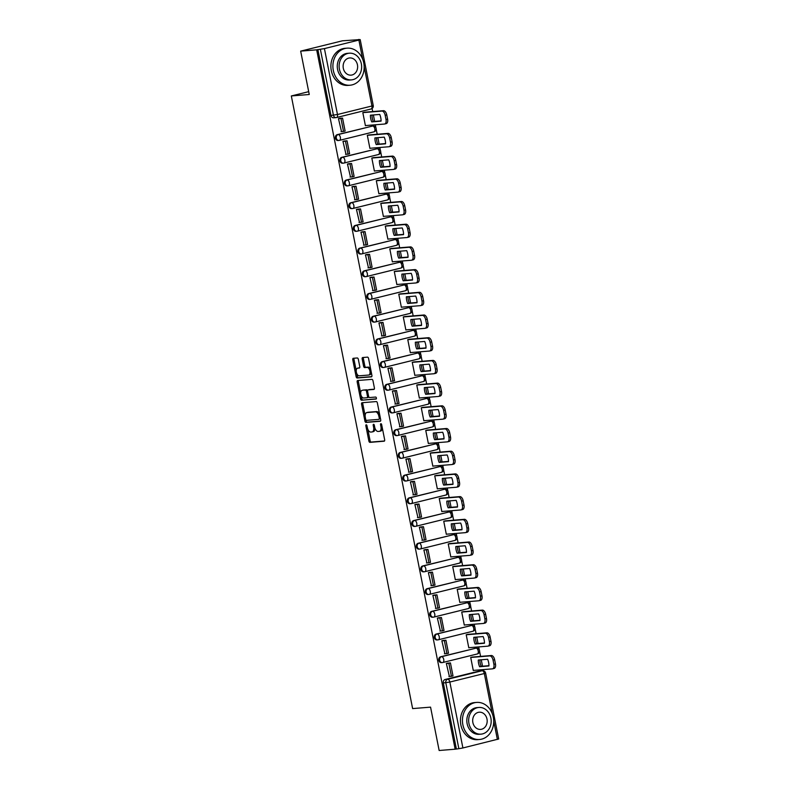 <?xml version="1.0" encoding="UTF-8"?>
<svg xmlns="http://www.w3.org/2000/svg" width="790" height="790" viewBox="0 0 790 790"><rect width="100%" height="100%" fill="white"/><g stroke="black" fill="none" stroke-linecap="round" stroke-linejoin="round"><path stroke-width="1.19" d="M366.214 424.773A1.017 0.553 -103.9 0 0 365.859 425.82L368.861 440.998A1.462 0.78 -103.9 0 0 369.937 442.361L384.138 441.205A1.462 0.78 -103.9 0 0 384.207 441.195A1.462 0.78 -103.9 0 0 384.651 439.714L381.639 424.536A1.017 0.553 -103.9 0 0 380.533 424.625L380.928 426.59A4.671 2.508 -103.9 0 1 379.526 431.33A4.671 2.508 -103.9 0 1 379.309 431.36L378.124 431.459A4.671 2.508 -103.9 0 1 374.687 427.094L374.302 425.129A1.017 0.553 -103.9 0 0 373.196 425.218L373.591 427.183A4.671 2.508 -103.9 0 1 372.179 431.923A4.671 2.508 -103.9 0 1 371.962 431.962L370.787 432.061A4.671 2.508 -103.9 0 1 367.35 427.686L366.965 425.731A1.017 0.553 -103.9 0 0 366.214 424.773M358.344 359.341A1.462 0.78 -103.9 0 0 357.278 357.979L353.288 358.295A1.462 0.78 -103.9 0 0 353.219 358.305A1.462 0.78 -103.9 0 0 352.784 359.786L356.122 376.642A1.462 0.78 -103.9 0 0 357.199 378.005L371.399 376.86A1.462 0.78 -103.9 0 0 371.468 376.84A1.462 0.78 -103.9 0 0 371.902 375.359L368.565 358.512A1.462 0.78 -103.9 0 0 367.498 357.139L362.679 357.534A1.462 0.78 -103.9 0 0 362.61 357.544A1.462 0.78 -103.9 0 0 362.175 359.025L363.607 366.244A1.462 0.78 -103.9 0 0 364.674 367.607L367.064 367.409A3.911 2.103 -103.9 0 1 369.898 370.895A3.911 2.103 -103.9 0 1 368.762 375.023A3.911 2.103 -103.9 0 1 368.575 375.053L359.223 375.813A3.911 2.103 -103.9 0 1 356.389 372.327A3.911 2.103 -103.9 0 1 357.534 368.199A3.911 2.103 -103.9 0 1 357.712 368.17L359.272 368.041A1.462 0.78 -103.9 0 0 359.341 368.031A1.462 0.78 -103.9 0 0 359.776 366.55L358.344 359.341M455.149 749.197L439.151 750.5L430.56 707.139L412.627 708.591L291.322 95.955L309.255 94.494L300.664 51.133L316.672 49.829L455.149 749.197L458.862 748.693L445.807 682.777A2.972 2.498 -94.6 0 1 447.663 679.262L482.127 670.74A2.972 2.498 -94.6 0 1 482.463 670.68L479.974 670.888A2.972 2.498 85.4 0 0 479.639 670.947L482.127 670.74A2.972 1.6 -103.9 0 1 484.31 673.524L449.846 682.047L462.901 747.962L458.862 748.693M362.087 402.722A1.462 0.78 -103.9 0 0 362.018 402.732A1.462 0.78 -103.9 0 0 361.583 404.213L364.921 421.07A1.462 0.78 -103.9 0 0 365.987 422.433L380.197 421.277A1.462 0.78 -103.9 0 0 380.267 421.268A1.462 0.78 -103.9 0 0 380.701 419.786L377.363 402.93A1.462 0.78 -103.9 0 0 376.297 401.567L362.087 402.722M360.517 398.851L357.179 382.005A1.462 0.78 -103.9 0 1 357.623 380.523A1.462 0.78 -103.9 0 1 357.692 380.513L371.893 379.358A1.462 0.78 -103.9 0 1 372.969 380.721L374.391 387.93A1.462 0.78 -103.9 0 1 373.956 389.411A1.462 0.78 -103.9 0 1 373.887 389.421L368.13 389.895A1.462 0.78 -103.9 0 0 368.061 389.904A1.462 0.78 -103.9 0 0 367.617 391.386L368.565 396.175A1.462 0.78 -103.9 0 0 369.641 397.538L375.635 397.044A1.017 0.553 -103.9 0 1 376.03 399.049L361.593 400.224A1.462 0.78 -103.9 0 1 360.517 398.851L361.741 398.555L361.149 395.593M300.664 51.133L342.435 40.803L358.482 39.698M483.431 670.769L483.204 669.604M482.532 666.217L481.258 659.788M480.587 656.401L479.57 651.256M479.283 649.785L478.71 646.901M478.039 643.514L476.765 637.086M476.094 633.699L475.076 628.563M474.78 627.082L474.217 624.209M473.546 620.822L472.272 614.383M471.6 610.996L470.583 605.861M470.287 604.38L469.714 601.506M469.053 598.119L467.779 591.68M467.107 588.293L466.09 583.158M465.794 581.677L465.221 578.803M464.55 575.416L463.276 568.978M462.604 565.591L461.587 560.456M461.301 558.974L460.728 556.101M460.057 552.714L458.783 546.275M458.111 542.888L457.094 537.753M456.808 536.272L456.235 533.398M455.563 530.011L454.29 523.582M453.618 520.185L452.601 515.05M452.305 513.579L451.742 510.695M451.07 507.308L449.796 500.88M449.125 497.493L448.108 492.348M447.812 490.876L447.249 488.003M446.577 484.606L445.303 478.177M444.632 474.79L443.615 469.655M443.318 468.174L442.746 465.3M442.074 461.913L440.8 455.475M440.129 452.087L439.112 446.952M438.825 445.471L438.253 442.598M437.581 439.21L436.307 432.772M435.636 429.385L434.619 424.25M434.332 422.769L433.759 419.895M433.088 416.508L431.814 410.069M431.143 406.682L430.125 401.547M429.829 400.066L429.266 397.192M428.595 393.805L427.321 387.367M426.649 383.979L425.632 378.844M425.336 377.363L424.773 374.49M424.102 371.103L422.828 364.674M422.156 361.287L421.139 356.142M420.843 354.671L420.27 351.787M419.609 348.4L418.335 341.971M417.663 338.584L416.646 333.439M416.35 331.968L415.777 329.094M415.106 325.707L413.832 319.269M413.16 315.882L412.143 310.747M411.857 309.265L411.284 306.392M410.612 303.005L409.339 296.566M408.667 293.179L407.65 288.044M407.363 286.563L406.791 283.689M406.119 280.302L404.845 273.863M404.174 270.476L403.157 265.341M402.861 263.86L402.298 260.986M401.626 257.599L400.352 251.161M399.681 247.774L398.664 242.639M398.367 241.157L397.805 238.284M397.133 234.897L395.859 228.458M395.188 225.071L394.171 219.936M393.874 218.465L393.301 215.581M392.63 212.194L391.356 205.765M390.685 202.378L389.668 197.233M389.381 195.762L388.808 192.879M388.137 189.491L386.863 183.063M386.192 179.676L385.174 174.541M384.888 173.059L384.315 170.186M383.644 166.799L382.37 160.36M381.698 156.973L380.681 151.838M380.385 150.357L379.822 147.483M379.151 144.096L377.877 137.657M377.205 134.27L376.188 129.135M375.892 127.654L375.329 124.781M374.657 121.393L373.384 114.955M372.712 111.568L372.1 108.507M316.672 49.829L324.423 48.595L358.887 40.073L360.201 39.618L358.443 39.5M456.363 748.9L443.309 682.975A2.972 2.498 -94.6 0 1 445.175 679.469L479.639 670.947M492.229 713.518L484.31 673.524L485.623 673.07L498.678 738.996L462.901 747.962M472.538 657.053L470.702 657.428L473.289 670.522L473.98 670.355M448.197 663.116L446.34 663.452L449.382 676.438M443.694 640.413L441.847 640.749L444.889 653.735M468.045 634.35L466.209 634.726L468.796 647.83L469.487 647.652M439.201 617.711L437.354 618.047L440.395 631.042M463.552 611.648L461.716 612.023L464.303 625.127L464.994 624.949M434.707 595.008L432.861 595.354L435.902 608.34M459.059 588.945L457.213 589.33L459.81 602.424L460.501 602.257M430.214 572.306L428.368 572.651L431.399 585.637M454.566 566.242L452.719 566.627L455.317 579.722L455.998 579.554M425.721 549.613L423.865 549.949L426.906 562.934M450.063 543.55L448.226 543.925L450.823 557.019L451.505 556.851M421.228 526.91L419.372 527.246L422.413 540.232M445.57 520.847L443.733 521.222L446.32 534.317L447.012 534.149M416.725 504.208L414.878 504.543L417.92 517.529M441.077 498.144L439.24 498.52L441.827 511.614L442.519 511.446M412.232 481.505L410.385 481.841L413.427 494.826M436.584 475.442L434.737 475.817L437.334 488.921L438.025 488.743M407.739 458.802L405.892 459.148L408.924 472.134M432.091 452.739L430.244 453.124L432.841 466.219L433.532 466.051M403.246 436.1L401.399 436.445L404.431 449.431M427.588 430.037L425.751 430.422L428.348 443.516L429.029 443.348M398.753 413.397L396.896 413.743L399.938 426.728M423.094 407.334L421.258 407.719L423.845 420.813L424.536 420.645M394.25 390.704L392.403 391.04L395.444 404.026M418.601 384.641L416.765 385.016L419.352 398.111L420.043 397.943M389.756 368.002L387.91 368.338L390.951 381.323M414.108 361.938L412.262 362.314L414.859 375.408L415.55 375.24M385.263 345.299L383.417 345.635L386.448 358.621M409.615 339.236L407.768 339.611L410.365 352.715L411.057 352.538M380.77 322.597L378.924 322.932L381.955 335.928M405.122 316.533L403.275 316.909L405.872 330.013L406.554 329.835M376.277 299.894L374.421 300.24L377.462 313.225M400.619 293.831L398.782 294.216L401.379 307.31L402.061 307.142M371.774 277.191L369.927 277.537L372.969 290.522M396.126 271.128L394.289 271.513L396.876 284.607L397.568 284.44M367.281 254.499L365.434 254.834L368.476 267.82M391.633 248.425L389.796 248.811L392.383 261.905L393.074 261.737M362.788 231.796L360.941 232.132L363.983 245.117M387.14 225.733L385.293 226.108L387.89 239.202L388.581 239.034M358.295 209.093L356.448 209.429L359.48 222.415M382.646 203.03L380.8 203.405L383.397 216.5L384.088 216.332M353.801 186.391L351.955 186.726L354.987 199.712M378.143 180.327L376.307 180.703L378.904 193.807L379.585 193.629M349.308 163.688L347.452 164.024L350.493 177.019M373.65 157.625L371.813 158L374.401 171.104L375.092 170.926M344.805 140.985L342.959 141.331L346 154.317M369.157 134.922L367.32 135.307L369.908 148.401L370.599 148.234M340.312 118.283L338.466 118.628L341.507 131.614M364.664 112.22L362.817 112.605L365.415 125.699L366.106 125.531M337.291 134.636L338.179 134.567A2.972 1.6 76.1 0 1 340.362 137.351A2.972 1.6 76.1 0 1 339.463 140.363A2.972 1.6 76.1 0 1 339.325 140.383A2.972 2.498 -94.6 0 1 338.989 140.442L338.11 140.511A2.972 2.498 85.4 0 1 337.291 134.636L372.643 126.044A2.972 2.498 -94.6 0 1 372.979 125.985L372.09 126.064A2.972 2.498 85.4 0 0 371.754 126.114M341.784 157.338L342.672 157.269A2.972 1.6 76.1 0 1 344.855 160.044A2.972 1.6 76.1 0 1 343.966 163.066A2.972 1.6 76.1 0 1 343.828 163.086A2.972 2.498 -94.6 0 1 343.492 163.145L342.603 163.214A2.972 2.498 85.4 0 1 341.784 157.338L377.136 148.747A2.972 2.498 -94.6 0 1 377.472 148.688L376.583 148.757A2.972 2.498 85.4 0 0 376.247 148.816M346.287 180.041L347.166 179.972A2.972 1.6 76.1 0 1 349.348 182.747A2.972 1.6 76.1 0 1 348.459 185.769A2.972 1.6 76.1 0 1 348.321 185.788A2.972 2.498 -94.6 0 1 347.985 185.847L347.096 185.917A2.972 2.498 85.4 0 1 346.287 180.041L381.629 171.45A2.972 2.498 -94.6 0 1 381.965 171.391L381.086 171.46A2.972 2.498 85.4 0 0 380.75 171.519M350.78 202.744L351.659 202.675A2.972 1.6 76.1 0 1 353.851 205.449A2.972 1.6 76.1 0 1 352.952 208.471A2.972 1.6 76.1 0 1 352.814 208.491A2.972 2.498 -94.6 0 1 352.478 208.55L351.59 208.619A2.972 2.498 85.4 0 1 350.78 202.744L386.122 194.143A2.972 2.498 -94.6 0 1 386.458 194.093L385.579 194.162A2.972 2.498 85.4 0 0 385.244 194.222M355.273 225.446L356.152 225.367A2.972 1.6 76.1 0 1 358.344 228.152A2.972 1.6 76.1 0 1 357.445 231.174A2.972 1.6 76.1 0 1 357.307 231.194A2.972 2.498 -94.6 0 1 356.971 231.243L356.093 231.322A2.972 2.498 85.4 0 1 355.273 225.446L390.625 216.845A2.972 2.498 -94.6 0 1 390.961 216.796L390.072 216.865A2.972 2.498 85.4 0 0 389.737 216.924M359.766 248.149L360.655 248.07A2.972 1.6 76.1 0 1 362.837 250.855A2.972 1.6 76.1 0 1 361.938 253.867A2.972 1.6 76.1 0 1 361.8 253.896A2.972 2.498 -94.6 0 1 361.465 253.946L360.586 254.025A2.972 2.498 85.4 0 1 359.766 248.149L395.119 239.548A2.972 2.498 -94.6 0 1 395.454 239.498L394.566 239.567A2.972 2.498 85.4 0 0 394.23 239.617M364.259 270.842L365.148 270.772A2.972 1.6 76.1 0 1 367.33 273.557A2.972 1.6 76.1 0 1 366.442 276.569A2.972 1.6 76.1 0 1 366.303 276.599A2.972 2.498 -94.6 0 1 365.968 276.648L365.079 276.717A2.972 2.498 85.4 0 1 364.259 270.842L399.612 262.25A2.972 2.498 -94.6 0 1 399.947 262.191L399.059 262.27A2.972 2.498 85.4 0 0 398.723 262.32M368.752 293.544L369.641 293.475A2.972 1.6 76.1 0 1 371.823 296.25A2.972 1.6 76.1 0 1 370.935 299.272A2.972 1.6 76.1 0 1 370.796 299.291A2.972 2.498 -94.6 0 1 370.461 299.351L369.572 299.42A2.972 2.498 85.4 0 1 368.752 293.544L404.105 284.953A2.972 2.498 -94.6 0 1 404.441 284.894L403.562 284.973A2.972 2.498 85.4 0 0 403.226 285.022M373.255 316.247L374.134 316.178A2.972 1.6 76.1 0 1 376.317 318.953A2.972 1.6 76.1 0 1 375.428 321.974A2.972 1.6 76.1 0 1 375.29 321.994A2.972 2.498 -94.6 0 1 374.954 322.053L374.065 322.123A2.972 2.498 85.4 0 1 373.255 316.247L408.598 307.656A2.972 2.498 -94.6 0 1 408.934 307.596L408.055 307.666A2.972 2.498 85.4 0 0 407.719 307.725M377.748 338.95L378.627 338.88A2.972 1.6 76.1 0 1 380.82 341.655A2.972 1.6 76.1 0 1 379.921 344.677A2.972 1.6 76.1 0 1 379.783 344.697A2.972 2.498 -94.6 0 1 379.447 344.756L378.568 344.825A2.972 2.498 85.4 0 1 377.748 338.95L413.101 330.358A2.972 2.498 -94.6 0 1 413.427 330.299L412.548 330.368A2.972 2.498 85.4 0 0 412.212 330.427M382.241 361.652L383.13 361.583A2.972 1.6 76.1 0 1 385.313 364.358A2.972 1.6 76.1 0 1 384.414 367.38A2.972 1.6 76.1 0 1 384.276 367.399A2.972 2.498 -94.6 0 1 383.94 367.459L383.061 367.528A2.972 2.498 85.4 0 1 382.241 361.652L417.594 353.051A2.972 2.498 -94.6 0 1 417.93 353.002L417.041 353.071A2.972 2.498 85.4 0 0 416.705 353.13M386.735 384.355L387.623 384.276A2.972 1.6 76.1 0 1 389.806 387.06A2.972 1.6 76.1 0 1 388.907 390.082A2.972 1.6 76.1 0 1 388.769 390.102A2.972 2.498 -94.6 0 1 388.443 390.151L387.554 390.23A2.972 2.498 85.4 0 1 386.735 384.355L422.087 375.754A2.972 2.498 -94.6 0 1 422.423 375.704L421.534 375.773A2.972 2.498 85.4 0 0 421.198 375.823M391.228 407.048L392.116 406.978A2.972 1.6 76.1 0 1 394.299 409.763A2.972 1.6 76.1 0 1 393.41 412.775A2.972 1.6 76.1 0 1 393.272 412.805A2.972 2.498 -94.6 0 1 392.936 412.854L392.047 412.923A2.972 2.498 85.4 0 1 391.228 407.048L426.58 398.456A2.972 2.498 -94.6 0 1 426.916 398.407L426.027 398.476A2.972 2.498 85.4 0 0 425.701 398.525M395.731 429.75L396.61 429.681A2.972 1.6 76.1 0 1 398.792 432.466A2.972 1.6 76.1 0 1 397.903 435.478A2.972 1.6 76.1 0 1 397.765 435.507A2.972 2.498 -94.6 0 1 397.429 435.557L396.541 435.626A2.972 2.498 85.4 0 1 395.731 429.75L431.073 421.159A2.972 2.498 -94.6 0 1 431.409 421.1L430.53 421.179A2.972 2.498 85.4 0 0 430.195 421.228M400.224 452.453L401.103 452.384A2.972 1.6 76.1 0 1 403.295 455.159A2.972 1.6 76.1 0 1 402.396 458.18A2.972 1.6 76.1 0 1 402.258 458.2A2.972 2.498 -94.6 0 1 401.922 458.259L401.043 458.328A2.972 2.498 85.4 0 1 400.224 452.453L435.567 443.862A2.972 2.498 -94.6 0 1 435.902 443.802L435.023 443.871A2.972 2.498 85.4 0 0 434.688 443.931M404.717 475.155L405.606 475.086A2.972 1.6 76.1 0 1 407.788 477.861A2.972 1.6 76.1 0 1 406.89 480.883A2.972 1.6 76.1 0 1 406.751 480.903A2.972 2.498 -94.6 0 1 406.416 480.962L405.537 481.031A2.972 2.498 85.4 0 1 404.717 475.155L440.07 466.564A2.972 2.498 -94.6 0 1 440.405 466.505L439.517 466.574A2.972 2.498 85.4 0 0 439.181 466.633M409.21 497.858L410.099 497.789A2.972 1.6 76.1 0 1 412.281 500.564A2.972 1.6 76.1 0 1 411.383 503.586A2.972 1.6 76.1 0 1 411.244 503.605A2.972 2.498 -94.6 0 1 410.909 503.665L410.03 503.734A2.972 2.498 85.4 0 1 409.21 497.858L444.563 489.257A2.972 2.498 -94.6 0 1 444.898 489.207L444.01 489.277A2.972 2.498 85.4 0 0 443.674 489.336M413.703 520.561L414.592 520.482A2.972 1.6 76.1 0 1 416.774 523.266A2.972 1.6 76.1 0 1 415.886 526.288A2.972 1.6 76.1 0 1 415.747 526.308A2.972 2.498 -94.6 0 1 415.412 526.357L414.523 526.436A2.972 2.498 85.4 0 1 413.703 520.561L449.056 511.96A2.972 2.498 -94.6 0 1 449.392 511.91L448.503 511.979A2.972 2.498 85.4 0 0 448.167 512.038M418.206 543.263L419.085 543.184A2.972 1.6 76.1 0 1 421.268 545.969A2.972 1.6 76.1 0 1 420.379 548.981A2.972 1.6 76.1 0 1 420.24 549.011A2.972 2.498 -94.6 0 1 419.905 549.06L419.016 549.139A2.972 2.498 85.4 0 1 418.206 543.263L453.549 534.662A2.972 2.498 -94.6 0 1 453.885 534.613L453.006 534.682A2.972 2.498 85.4 0 0 452.67 534.731M422.699 565.956L423.578 565.887A2.972 1.6 76.1 0 1 425.761 568.672A2.972 1.6 76.1 0 1 424.872 571.683A2.972 1.6 76.1 0 1 424.734 571.713A2.972 2.498 -94.6 0 1 424.398 571.763L423.509 571.832A2.972 2.498 85.4 0 1 422.699 565.956L458.042 557.365A2.972 2.498 -94.6 0 1 458.378 557.306L457.499 557.385A2.972 2.498 85.4 0 0 457.163 557.434M427.193 588.659L428.071 588.59A2.972 1.6 76.1 0 1 430.264 591.374A2.972 1.6 76.1 0 1 429.365 594.386A2.972 1.6 76.1 0 1 429.227 594.406A2.972 2.498 -94.6 0 1 428.891 594.465L428.012 594.534A2.972 2.498 85.4 0 1 427.193 588.659L462.545 580.067A2.972 2.498 -94.6 0 1 462.881 580.008L461.992 580.087A2.972 2.498 85.4 0 0 461.656 580.137M431.686 611.361L432.574 611.292A2.972 1.6 76.1 0 1 434.757 614.067A2.972 1.6 76.1 0 1 433.858 617.089A2.972 1.6 76.1 0 1 433.72 617.108A2.972 2.498 -94.6 0 1 433.384 617.168L432.505 617.237A2.972 2.498 85.4 0 1 431.686 611.361L467.038 602.77A2.972 2.498 -94.6 0 1 467.374 602.711L466.485 602.78A2.972 2.498 85.4 0 0 466.149 602.839M436.179 634.064L437.068 633.995A2.972 1.6 76.1 0 1 439.25 636.77A2.972 1.6 76.1 0 1 438.351 639.791A2.972 1.6 76.1 0 1 438.223 639.811A2.972 2.498 -94.6 0 1 437.887 639.87L436.998 639.939A2.972 2.498 85.4 0 1 436.179 634.064L471.531 625.473A2.972 2.498 -94.6 0 1 471.867 625.413L470.978 625.482A2.972 2.498 85.4 0 0 470.643 625.542M440.672 656.767L441.561 656.697A2.972 1.6 76.1 0 1 443.743 659.472A2.972 1.6 76.1 0 1 442.854 662.494A2.972 1.6 76.1 0 1 442.716 662.514A2.972 2.498 -94.6 0 1 442.38 662.573L441.492 662.642A2.972 2.498 85.4 0 1 440.672 656.767L476.024 648.165A2.972 2.498 -94.6 0 1 476.36 648.116L475.481 648.185A2.972 2.498 85.4 0 0 475.146 648.244M291.322 95.955L308.693 91.66M317.886 49.533L330.941 115.449A2.972 2.498 85.4 0 0 333.617 117.809L336.106 117.611A2.972 2.498 -94.6 0 1 333.429 115.251L320.375 49.326M373.186 431.656A4.671 2.508 -103.9 0 0 373.403 431.626A4.671 2.508 -103.9 0 0 374.954 428.101M380.523 431.063A4.671 2.508 -103.9 0 0 380.74 431.024A4.671 2.508 -103.9 0 0 382.301 427.864M367.814 429.247L370.085 440.692A1.462 0.78 -103.9 0 0 371.152 442.054L384.503 440.968M365.997 420.082L366.135 420.764A1.462 0.78 -103.9 0 0 367.212 422.127L380.563 421.05M362.946 402.653A1.462 0.78 -103.9 0 0 362.798 403.907L365.148 415.757M365.711 419.411A1.017 0.553 -103.9 0 0 366.461 420.359L378.933 419.352A1.017 0.553 -103.9 0 0 379.289 418.305L378.874 416.231A4.671 2.508 -103.9 0 0 375.447 411.867L366.925 412.558A4.671 2.508 -103.9 0 0 366.708 412.597A4.671 2.508 -103.9 0 0 365.306 417.337L365.711 419.411M379.635 414.385A4.671 2.508 -103.9 0 0 376.662 411.57L375.447 411.867M367.715 412.36A4.671 2.508 -103.9 0 1 367.923 412.291A4.671 2.508 -103.9 0 1 368.14 412.262L376.662 411.57M360.665 393.134L358.403 381.698L357.179 382.005M358.541 380.444A1.462 0.78 -103.9 0 0 358.403 381.698M374.253 389.194L369.345 389.589A1.462 0.78 -103.9 0 0 369.276 389.598A1.462 0.78 -103.9 0 0 369.216 389.628M376.326 398.822L361.593 400.224M362.146 390.379A3.911 2.103 -103.9 0 0 361.968 390.408A3.911 2.103 -103.9 0 0 360.832 394.536A3.911 2.103 -103.9 0 0 363.667 398.022L366.955 397.755A1.462 0.78 -103.9 0 0 367.024 397.745A1.462 0.78 -103.9 0 0 367.469 396.264L366.521 391.475A1.462 0.78 -103.9 0 0 365.444 390.112L363.37 390.082A3.911 2.103 -103.9 0 0 363.183 390.102A3.911 2.103 -103.9 0 0 363.015 390.161M367.093 397.716L368.18 397.449A1.462 0.78 -103.9 0 0 368.239 397.439A1.462 0.78 -103.9 0 0 368.723 396.669M367.587 390.675A1.462 0.78 -103.9 0 0 366.659 389.806L365.444 390.112M363.37 390.082L366.659 389.806M361.741 398.555A1.462 0.78 -103.9 0 0 362.808 399.918M358.571 367.952A3.911 2.103 -103.9 0 1 358.749 367.903A3.911 2.103 -103.9 0 1 358.927 367.873L359.638 367.814M369.799 374.756A3.911 2.103 -103.9 0 0 369.977 374.727A3.911 2.103 -103.9 0 0 371.28 372.199M370.717 369.345A3.911 2.103 -103.9 0 0 368.278 367.113L367.064 367.409M363.538 357.465A1.462 0.78 -103.9 0 0 363.39 358.729L364.822 365.938A1.462 0.78 -103.9 0 0 365.898 367.301L368.278 367.113M356.794 373.571L357.337 376.346A1.462 0.78 -103.9 0 0 358.413 377.709L371.764 376.623M354.147 358.226A1.462 0.78 -103.9 0 0 353.999 359.49L356.231 370.727M472.084 657.092L491.36 655.522A4.463 2.4 76.1 0 1 494.629 659.689L495.468 663.916A4.463 2.4 -103.9 0 1 494.125 668.439A4.463 2.4 -103.9 0 1 493.918 668.478M479.866 659.897A9.223 4.957 -103.9 0 0 481.199 666.326L488.951 665.694M447.486 663.175L450.438 662.929L448.848 663.324L451.416 676.28L448.927 676.477M448.848 663.324L446.36 663.531M450.438 662.929L452.996 675.885L451.416 676.28M470.712 657.458L489.77 655.917A4.463 2.4 76.1 0 1 493.049 660.085L493.888 664.301A4.463 2.4 -103.9 0 1 492.545 668.834A4.463 2.4 -103.9 0 1 492.338 668.863L473.269 670.414M479.609 666.721L488.951 665.96A9.223 4.957 76.1 0 0 487.628 659.265L478.286 660.025A9.223 4.957 -103.9 0 0 479.609 666.721L481.199 666.326M467.591 634.39L486.857 632.82A4.463 2.4 76.1 0 1 490.136 636.987L490.975 641.213A4.463 2.4 -103.9 0 1 489.632 645.736A4.463 2.4 -103.9 0 1 489.425 645.776M475.373 637.194A9.223 4.957 -103.9 0 0 476.696 643.623L484.458 643.001M442.983 640.473L445.935 640.236L444.355 640.621L446.923 653.577L444.424 653.774M444.355 640.621L441.867 640.828M445.935 640.236L448.503 653.182L446.923 653.577M466.209 634.765L485.277 633.215A4.463 2.4 76.1 0 1 488.556 637.382L489.385 641.599A4.463 2.4 -103.9 0 1 488.052 646.131A4.463 2.4 -103.9 0 1 487.845 646.161L468.776 647.711M475.116 644.018L484.458 643.258A9.223 4.957 76.1 0 0 483.125 636.562L473.793 637.323A9.223 4.957 -103.9 0 0 475.116 644.018L476.696 643.623M463.088 611.687L482.364 610.117A4.463 2.4 76.1 0 1 485.643 614.294L486.482 618.511A4.463 2.4 -103.9 0 1 485.139 623.034A4.463 2.4 -103.9 0 1 484.932 623.073M470.88 614.492A9.223 4.957 -103.9 0 0 472.203 620.93L479.965 620.298M438.49 617.77L441.442 617.533L439.862 617.918L442.43 630.874L439.931 631.072M439.862 617.918L437.364 618.126M441.442 617.533L444.01 630.479L442.43 630.874M461.716 612.062L480.784 610.512A4.463 2.4 76.1 0 1 484.063 614.679L484.892 618.906A4.463 2.4 -103.9 0 1 483.559 623.429A4.463 2.4 -103.9 0 1 483.352 623.468L464.283 625.009M470.623 621.315L479.965 620.555A9.223 4.957 76.1 0 0 478.631 613.87L469.3 614.62A9.223 4.957 -103.9 0 0 470.623 621.315L472.203 620.93M458.595 588.985L477.871 587.414A4.463 2.4 76.1 0 1 481.15 591.592L481.979 595.808A4.463 2.4 -103.9 0 1 480.646 600.341A4.463 2.4 -103.9 0 1 480.438 600.37M466.377 591.799A9.223 4.957 -103.9 0 0 467.71 598.227L475.471 597.596M433.996 595.067L436.949 594.831L435.369 595.216L437.927 608.172L435.438 608.369M435.369 595.216L432.871 595.423M436.949 594.831L439.517 607.777L437.927 608.172M457.222 589.36L476.291 587.809A4.463 2.4 76.1 0 1 479.56 591.977L480.399 596.203A4.463 2.4 -103.9 0 1 479.056 600.726A4.463 2.4 -103.9 0 1 478.849 600.765L459.79 602.306M466.13 598.613L475.462 597.862A9.223 4.957 76.1 0 0 474.138 591.167L464.797 591.927A9.223 4.957 -103.9 0 0 466.13 598.613L467.71 598.227M454.102 566.282L473.378 564.722A4.463 2.4 76.1 0 1 476.656 568.889L477.486 573.106A4.463 2.4 -103.9 0 1 476.143 577.638A4.463 2.4 -103.9 0 1 475.945 577.668M461.883 569.096A9.223 4.957 -103.9 0 0 463.216 575.525L470.978 574.893M429.503 572.365L432.456 572.128L430.876 572.523L433.434 585.469L430.945 585.676M430.876 572.523L428.378 572.72M432.456 572.128L435.023 585.074L433.434 585.469M452.729 566.657L471.788 565.107A4.463 2.4 76.1 0 1 475.067 569.284L475.906 573.5A4.463 2.4 -103.9 0 1 474.563 578.023A4.463 2.4 -103.9 0 1 474.356 578.063L455.287 579.613M461.627 575.92L470.968 575.16A9.223 4.957 76.1 0 0 469.645 568.464L460.303 569.225A9.223 4.957 -103.9 0 0 461.627 575.92L463.216 575.525M449.609 543.579L468.885 542.019A4.463 2.4 76.1 0 1 472.153 546.186L472.993 550.403A4.463 2.4 -103.9 0 1 471.65 554.936A4.463 2.4 -103.9 0 1 471.442 554.965M457.39 546.394A9.223 4.957 -103.9 0 0 458.723 552.822L466.475 552.19M425.01 549.662L427.963 549.425L426.373 549.82L428.94 562.766L426.452 562.974M426.373 549.82L423.884 550.018M427.963 549.425L430.52 562.381L428.94 562.766M448.236 543.955L467.295 542.404A4.463 2.4 76.1 0 1 470.573 546.581L471.413 550.798A4.463 2.4 -103.9 0 1 470.07 555.331A4.463 2.4 -103.9 0 1 469.862 555.36L450.794 556.911M457.134 553.217L466.475 552.457A9.223 4.957 76.1 0 0 465.152 545.762L455.81 546.522A9.223 4.957 -103.9 0 0 457.134 553.217L458.723 552.822M493.306 717.182A18.595 15.622 85.4 0 0 476.577 702.419A18.595 15.622 85.4 0 0 462.851 724.716A18.595 15.622 85.4 0 0 479.579 739.48A18.595 15.622 85.4 0 0 493.306 717.182M476.577 702.419L474.563 702.577A18.595 15.622 85.4 0 0 460.847 724.874A18.595 15.622 85.4 0 0 477.575 739.647L479.579 739.48M481.011 734.147L479.165 734.295A13.391 11.248 -94.6 0 1 467.117 723.66A13.391 11.248 -94.6 0 1 476.992 707.603L478.849 707.455A13.391 11.248 85.4 0 0 468.964 723.512A13.391 11.248 85.4 0 0 481.011 734.147A13.391 11.248 85.4 0 0 490.886 718.09A13.391 11.248 85.4 0 0 478.849 707.455M472.864 722.544A8.631 7.248 85.4 0 0 480.626 729.397A8.631 7.248 85.4 0 0 486.996 719.058A8.631 7.248 85.4 0 0 479.234 712.205A8.631 7.248 85.4 0 0 472.864 722.544M363.756 62.924A18.595 15.622 85.4 0 0 347.027 48.16A18.595 15.622 85.4 0 0 333.311 70.458A18.595 15.622 85.4 0 0 350.039 85.221A18.595 15.622 85.4 0 0 363.756 62.924M347.027 48.16L345.013 48.318A18.595 15.622 85.4 0 0 331.296 70.616A18.595 15.622 85.4 0 0 348.025 85.389L350.039 85.221M351.461 79.889L349.615 80.037A13.391 11.248 -94.6 0 1 337.567 69.401A13.391 11.248 -94.6 0 1 347.452 53.345L349.299 53.197A13.391 11.248 85.4 0 0 339.424 69.253A13.391 11.248 85.4 0 0 351.461 79.889A13.391 11.248 85.4 0 0 361.346 63.832A13.391 11.248 85.4 0 0 349.299 53.197M343.314 68.286A8.631 7.248 85.4 0 0 351.076 75.139A8.631 7.248 85.4 0 0 357.445 64.8A8.631 7.248 85.4 0 0 349.684 57.947A8.631 7.248 85.4 0 0 343.314 68.286M445.116 520.877L464.382 519.316A4.463 2.4 76.1 0 1 467.66 523.484L468.5 527.71A4.463 2.4 -103.9 0 1 467.157 532.233A4.463 2.4 -103.9 0 1 466.949 532.263M452.897 523.691A9.223 4.957 -103.9 0 0 454.22 530.12L461.982 529.488M420.517 526.97L423.46 526.723L421.88 527.118L424.447 540.064L421.949 540.271M421.88 527.118L419.391 527.315M423.46 526.723L426.027 539.679L424.447 540.064M443.733 521.252L462.802 519.711A4.463 2.4 76.1 0 1 466.08 523.879L466.92 528.095A4.463 2.4 -103.9 0 1 465.577 532.628A4.463 2.4 -103.9 0 1 465.369 532.658L446.301 534.208M452.64 530.515L461.982 529.754A9.223 4.957 76.1 0 0 460.659 523.059L451.317 523.819A9.223 4.957 -103.9 0 0 452.64 530.515L454.22 530.12M440.623 498.184L459.889 496.614A4.463 2.4 76.1 0 1 463.167 500.781L464.007 505.007A4.463 2.4 -103.9 0 1 462.663 509.53A4.463 2.4 -103.9 0 1 462.456 509.57M448.404 500.988A9.223 4.957 -103.9 0 0 449.727 507.417L457.489 506.795M416.014 504.267L418.967 504.02L417.387 504.415L419.954 517.371L417.456 517.568M417.387 504.415L414.898 504.622M418.967 504.02L421.534 516.976L419.954 517.371M439.24 498.559L458.309 497.009A4.463 2.4 76.1 0 1 461.587 501.176L462.417 505.393A4.463 2.4 -103.9 0 1 461.084 509.925A4.463 2.4 -103.9 0 1 460.876 509.955L441.808 511.505M448.147 507.812L457.489 507.052A9.223 4.957 76.1 0 0 456.156 500.356L446.824 501.117A9.223 4.957 -103.9 0 0 448.147 507.812L449.727 507.417M436.12 475.481L455.396 473.911A4.463 2.4 76.1 0 1 458.674 478.078L459.504 482.305A4.463 2.4 -103.9 0 1 458.17 486.828A4.463 2.4 -103.9 0 1 457.963 486.867M443.901 478.286A9.223 4.957 -103.9 0 0 445.234 484.714L452.996 484.092M411.521 481.564L414.474 481.327L412.894 481.712L415.451 494.668L412.963 494.866M412.894 481.712L410.395 481.92M414.474 481.327L417.041 494.273L415.451 494.668M434.747 475.857L453.816 474.306A4.463 2.4 76.1 0 1 457.094 478.473L457.924 482.69A4.463 2.4 -103.9 0 1 456.581 487.223A4.463 2.4 -103.9 0 1 456.373 487.252L437.314 488.803M443.654 485.109L452.986 484.349A9.223 4.957 76.1 0 0 451.663 477.654L442.331 478.414A9.223 4.957 -103.9 0 0 443.654 485.109L445.234 484.714M431.626 452.779L450.902 451.209A4.463 2.4 76.1 0 1 454.181 455.386L455.01 459.602A4.463 2.4 -103.9 0 1 453.677 464.125A4.463 2.4 -103.9 0 1 453.47 464.165M439.408 455.583A9.223 4.957 -103.9 0 0 440.741 462.022L448.503 461.39M407.028 458.862L409.98 458.625L408.4 459.01L410.958 471.966L408.469 472.163M408.4 459.01L405.902 459.217M409.98 458.625L412.548 471.571L410.958 471.966M430.254 453.154L449.322 451.603A4.463 2.4 76.1 0 1 452.591 455.771L453.43 459.997A4.463 2.4 -103.9 0 1 452.087 464.52A4.463 2.4 -103.9 0 1 451.88 464.56L432.821 466.1M439.161 462.407L448.493 461.646A9.223 4.957 76.1 0 0 447.17 454.961L437.828 455.712A9.223 4.957 -103.9 0 0 439.161 462.407L440.741 462.022M427.133 430.076L446.409 428.516A4.463 2.4 76.1 0 1 449.688 432.683L450.517 436.9A4.463 2.4 -103.9 0 1 449.174 441.432A4.463 2.4 -103.9 0 1 448.967 441.462M434.915 432.89A9.223 4.957 -103.9 0 0 436.248 439.319L444 438.687M402.535 436.159L405.487 435.922L403.897 436.317L406.465 449.263L403.976 449.471M403.897 436.317L401.409 436.515M405.487 435.922L408.045 448.868L406.465 449.263M425.761 430.451L444.819 428.901A4.463 2.4 76.1 0 1 448.098 433.068L448.937 437.295A4.463 2.4 -103.9 0 1 447.594 441.817A4.463 2.4 -103.9 0 1 447.387 441.857L428.318 443.407M434.658 439.704L444 438.954A9.223 4.957 76.1 0 0 442.676 432.258L433.335 433.019A9.223 4.957 -103.9 0 0 434.658 439.704L436.248 439.319M422.64 407.373L441.916 405.813A4.463 2.4 76.1 0 1 445.185 409.98L446.024 414.197A4.463 2.4 -103.9 0 1 444.681 418.73A4.463 2.4 -103.9 0 1 444.474 418.759M430.422 410.188A9.223 4.957 -103.9 0 0 431.745 416.616L439.507 415.984M398.041 413.456L400.994 413.219L399.404 413.614L401.972 426.56L399.483 426.768M399.404 413.614L396.916 413.812M400.994 413.219L403.552 426.175L401.972 426.56M421.268 407.749L440.326 406.198A4.463 2.4 76.1 0 1 443.605 410.375L444.444 414.592A4.463 2.4 -103.9 0 1 443.101 419.115A4.463 2.4 -103.9 0 1 442.894 419.154L423.825 420.705M430.165 417.011L439.507 416.251A9.223 4.957 76.1 0 0 438.183 409.556L428.842 410.316A9.223 4.957 -103.9 0 0 430.165 417.011L431.745 416.616M418.147 384.671L437.413 383.111A4.463 2.4 76.1 0 1 440.692 387.278L441.531 391.494A4.463 2.4 -103.9 0 1 440.188 396.027A4.463 2.4 -103.9 0 1 439.981 396.057M425.928 387.485A9.223 4.957 -103.9 0 0 427.252 393.914L435.014 393.282M393.538 390.754L396.491 390.517L394.911 390.912L397.479 403.858L394.98 404.065M394.911 390.912L392.423 391.109M396.491 390.517L399.059 403.473L397.479 403.858M416.765 385.046L435.833 383.496A4.463 2.4 76.1 0 1 439.112 387.673L439.941 391.889A4.463 2.4 -103.9 0 1 438.608 396.422A4.463 2.4 -103.9 0 1 438.401 396.452L419.332 398.002M425.672 394.309L435.014 393.548A9.223 4.957 76.1 0 0 433.68 386.853L424.349 387.613A9.223 4.957 -103.9 0 0 425.672 394.309L427.252 393.914M413.644 361.968L432.92 360.408A4.463 2.4 76.1 0 1 436.199 364.575L437.038 368.802A4.463 2.4 -103.9 0 1 435.695 373.324A4.463 2.4 -103.9 0 1 435.488 373.364M421.435 364.782A9.223 4.957 -103.9 0 0 422.759 371.211L430.52 370.579M389.045 368.061L391.998 367.814L390.418 368.209L392.986 381.155L390.487 381.363M390.418 368.209L387.92 368.407M391.998 367.814L394.566 380.77L392.986 381.155M412.271 362.343L431.34 360.803A4.463 2.4 76.1 0 1 434.619 364.97L435.448 369.187A4.463 2.4 -103.9 0 1 434.105 373.719A4.463 2.4 -103.9 0 1 433.907 373.749L414.839 375.299M421.179 371.606L430.52 370.846A9.223 4.957 76.1 0 0 429.187 364.151L419.855 364.911A9.223 4.957 -103.9 0 0 421.179 371.606L422.759 371.211M409.151 339.275L428.427 337.705A4.463 2.4 76.1 0 1 431.705 341.873L432.535 346.099A4.463 2.4 -103.9 0 1 431.202 350.622A4.463 2.4 -103.9 0 1 430.994 350.661M416.932 342.08A9.223 4.957 -103.9 0 0 418.266 348.509L426.027 347.886M384.552 345.358L387.505 345.112L385.925 345.507L388.483 358.463L385.994 358.66M385.925 345.507L383.426 345.714M387.505 345.112L390.072 358.068L388.483 358.463M407.778 339.651L426.847 338.1A4.463 2.4 76.1 0 1 430.115 342.268L430.955 346.484A4.463 2.4 -103.9 0 1 429.612 351.017A4.463 2.4 -103.9 0 1 429.404 351.046L410.346 352.597M416.685 348.904L426.017 348.143A9.223 4.957 76.1 0 0 424.694 341.448L415.352 342.208A9.223 4.957 -103.9 0 0 416.685 348.904L418.266 348.509M404.658 316.573L423.934 315.003A4.463 2.4 76.1 0 1 427.212 319.18L428.042 323.396A4.463 2.4 -103.9 0 1 426.699 327.919A4.463 2.4 -103.9 0 1 426.491 327.959M412.439 319.377A9.223 4.957 -103.9 0 0 413.772 325.816L421.524 325.184M380.059 322.656L383.012 322.419L381.422 322.804L383.989 335.76L381.501 335.957M381.422 322.804L378.933 323.011M383.012 322.419L385.569 335.365L383.989 335.76M403.285 316.948L422.344 315.398A4.463 2.4 76.1 0 1 425.622 319.565L426.462 323.791A4.463 2.4 -103.9 0 1 425.119 328.314A4.463 2.4 -103.9 0 1 424.911 328.344L405.843 329.894M412.183 326.201L421.524 325.441A9.223 4.957 76.1 0 0 420.201 318.755L410.859 319.506A9.223 4.957 -103.9 0 0 412.183 326.201L413.772 325.816M400.165 293.87L419.441 292.3A4.463 2.4 76.1 0 1 422.709 296.477L423.549 300.694A4.463 2.4 -103.9 0 1 422.206 305.226A4.463 2.4 -103.9 0 1 421.998 305.256M407.946 296.675A9.223 4.957 -103.9 0 0 409.279 303.113L417.031 302.481M375.566 299.953L378.519 299.716L376.929 300.101L379.496 313.057L377.008 313.255M376.929 300.101L374.44 300.309M378.519 299.716L381.076 312.662L379.496 313.057M398.792 294.245L417.851 292.695A4.463 2.4 76.1 0 1 421.129 296.862L421.969 301.089A4.463 2.4 -103.9 0 1 420.626 305.612A4.463 2.4 -103.9 0 1 420.418 305.651L401.35 307.192M407.689 303.498L417.031 302.748A9.223 4.957 76.1 0 0 415.708 296.053L406.366 296.803A9.223 4.957 -103.9 0 0 407.689 303.498L409.279 303.113M395.672 271.168L414.938 269.607A4.463 2.4 76.1 0 1 418.216 273.775L419.056 277.991A4.463 2.4 -103.9 0 1 417.713 282.524A4.463 2.4 -103.9 0 1 417.505 282.553M403.453 273.982A9.223 4.957 -103.9 0 0 404.776 280.411L412.538 279.779M371.063 277.25L374.016 277.014L372.436 277.409L375.003 290.355L372.505 290.562M372.436 277.409L369.947 277.606M374.016 277.014L376.583 289.96L375.003 290.355M394.289 271.543L413.358 269.992A4.463 2.4 76.1 0 1 416.636 274.16L417.476 278.386A4.463 2.4 -103.9 0 1 416.132 282.909A4.463 2.4 -103.9 0 1 415.925 282.948L396.857 284.499M403.196 280.806L412.538 280.045A9.223 4.957 76.1 0 0 411.215 273.35L401.873 274.11A9.223 4.957 -103.9 0 0 403.196 280.806L404.776 280.411M391.168 248.465L410.445 246.905A4.463 2.4 76.1 0 1 413.723 251.072L414.562 255.288A4.463 2.4 -103.9 0 1 413.219 259.821A4.463 2.4 -103.9 0 1 413.012 259.851M398.96 251.279A9.223 4.957 -103.9 0 0 400.283 257.708L408.045 257.076M366.57 254.548L369.522 254.311L367.943 254.706L370.51 267.652L368.012 267.859M367.943 254.706L365.454 254.903M369.522 254.311L372.09 267.267L370.51 267.652M389.796 248.84L408.865 247.29A4.463 2.4 76.1 0 1 412.143 251.467L412.973 255.684A4.463 2.4 -103.9 0 1 411.639 260.216A4.463 2.4 -103.9 0 1 411.432 260.246L392.363 261.796M398.703 258.103L408.045 257.343A9.223 4.957 76.1 0 0 406.712 250.647L397.38 251.408A9.223 4.957 -103.9 0 0 398.703 258.103L400.283 257.708M386.675 225.762L405.951 224.202A4.463 2.4 76.1 0 1 409.23 228.369L410.059 232.586A4.463 2.4 -103.9 0 1 408.726 237.119A4.463 2.4 -103.9 0 1 408.519 237.148M394.457 228.577A9.223 4.957 -103.9 0 0 395.79 235.005L403.552 234.373M362.077 231.855L365.029 231.608L363.449 232.003L366.007 244.949L363.519 245.157M363.449 232.003L360.951 232.201M365.029 231.608L367.597 244.564L366.007 244.949M385.303 226.138L404.371 224.597A4.463 2.4 76.1 0 1 407.65 228.764L408.479 232.981A4.463 2.4 -103.9 0 1 407.136 237.514A4.463 2.4 -103.9 0 1 406.929 237.543L387.87 239.094M394.21 235.4L403.542 234.64A9.223 4.957 76.1 0 0 402.219 227.945L392.877 228.705A9.223 4.957 -103.9 0 0 394.21 235.4L395.79 235.005M382.182 203.07L401.458 201.499A4.463 2.4 76.1 0 1 404.737 205.667L405.566 209.893A4.463 2.4 -103.9 0 1 404.233 214.416A4.463 2.4 -103.9 0 1 404.026 214.455M389.964 205.874A9.223 4.957 -103.9 0 0 391.297 212.303L399.059 211.671M357.584 209.153L360.536 208.906L358.956 209.301L361.514 222.257L359.025 222.454M358.956 209.301L356.458 209.508M360.536 208.906L363.104 221.862L361.514 222.257M380.81 203.435L399.878 201.894A4.463 2.4 76.1 0 1 403.147 206.062L403.986 210.278A4.463 2.4 -103.9 0 1 402.643 214.811A4.463 2.4 -103.9 0 1 402.436 214.841L383.377 216.391M389.717 212.698L399.049 211.937A9.223 4.957 76.1 0 0 397.726 205.242L388.384 206.002A9.223 4.957 -103.9 0 0 389.717 212.698L391.297 212.303M377.689 180.367L396.965 178.797A4.463 2.4 76.1 0 1 400.234 182.964L401.073 187.191A4.463 2.4 -103.9 0 1 399.73 191.713A4.463 2.4 -103.9 0 1 399.523 191.753M385.471 183.171A9.223 4.957 -103.9 0 0 386.804 189.6L394.556 188.978M353.091 186.45L356.043 186.213L354.453 186.598L357.021 199.554L354.532 199.752M354.453 186.598L351.965 186.805M356.043 186.213L358.601 199.159L357.021 199.554M376.317 180.742L395.375 179.192A4.463 2.4 76.1 0 1 398.654 183.359L399.493 187.576A4.463 2.4 -103.9 0 1 398.15 192.108A4.463 2.4 -103.9 0 1 397.943 192.138L378.874 193.688M385.214 189.995L394.556 189.235A9.223 4.957 76.1 0 0 393.232 182.539L383.891 183.3A9.223 4.957 -103.9 0 0 385.214 189.995L386.804 189.6M373.196 157.664L392.462 156.094A4.463 2.4 76.1 0 1 395.741 160.271L396.58 164.488A4.463 2.4 -103.9 0 1 395.237 169.011A4.463 2.4 -103.9 0 1 395.03 169.05M380.978 160.469A9.223 4.957 -103.9 0 0 382.301 166.907L390.062 166.275M348.597 163.747L351.55 163.51L349.96 163.895L352.528 176.851L350.029 177.049M349.96 163.895L347.472 164.103M351.55 163.51L354.108 176.456L352.528 176.851M371.813 158.04L390.882 156.489A4.463 2.4 76.1 0 1 394.161 160.656L395 164.883A4.463 2.4 -103.9 0 1 393.657 169.406A4.463 2.4 -103.9 0 1 393.45 169.445L374.381 170.986M380.721 167.292L390.062 166.532A9.223 4.957 76.1 0 0 388.739 159.847L379.397 160.597A9.223 4.957 -103.9 0 0 380.721 167.292L382.301 166.907M368.703 134.962L387.969 133.392A4.463 2.4 76.1 0 1 391.248 137.569L392.087 141.785A4.463 2.4 -103.9 0 1 390.744 146.318A4.463 2.4 -103.9 0 1 390.537 146.347M376.484 137.776A9.223 4.957 -103.9 0 0 377.808 144.205L385.569 143.573M344.094 141.045L347.047 140.808L345.467 141.193L348.035 154.149L345.536 154.346M345.467 141.193L342.978 141.4M347.047 140.808L349.615 153.754L348.035 154.149M367.32 135.337L386.389 133.786A4.463 2.4 76.1 0 1 389.668 137.954L390.497 142.18A4.463 2.4 -103.9 0 1 389.164 146.703A4.463 2.4 -103.9 0 1 388.957 146.743L369.888 148.283M376.228 144.59L385.569 143.839A9.223 4.957 76.1 0 0 384.236 137.144L374.904 137.904A9.223 4.957 -103.9 0 0 376.228 144.59L377.808 144.205M364.2 112.259L383.476 110.699A4.463 2.4 76.1 0 1 386.754 114.866L387.594 119.083A4.463 2.4 -103.9 0 1 386.251 123.615A4.463 2.4 -103.9 0 1 386.043 123.645M371.991 115.073A9.223 4.957 -103.9 0 0 373.315 121.502L381.076 120.87M339.601 118.342L342.554 118.105L340.974 118.5L343.541 131.446L341.043 131.654M340.974 118.5L338.476 118.698M342.554 118.105L345.121 131.051L343.541 131.446M362.827 112.634L381.896 111.084A4.463 2.4 76.1 0 1 385.174 115.261L386.004 119.478A4.463 2.4 -103.9 0 1 384.661 124A4.463 2.4 -103.9 0 1 384.454 124.04L365.395 125.59M371.735 121.897L381.066 121.137A9.223 4.957 76.1 0 0 379.743 114.441L370.411 115.202A9.223 4.957 -103.9 0 0 371.735 121.897L373.315 121.502M366.925 425.553L365.859 425.82M381.6 424.358L380.533 424.625M374.262 424.961L373.196 425.218M324.423 48.595L337.478 114.51L371.942 105.988A2.972 1.6 76.1 0 1 371.043 109.01A2.972 1.6 76.1 0 1 370.905 109.03L336.718 117.493M330.941 115.449L337.478 114.51A2.972 1.6 76.1 0 1 336.579 117.532L371.043 109.01A2.972 2.972 0 0 0 373.245 105.544L371.942 105.988L364.17 66.755M362.689 59.26L358.887 40.073M445.175 679.469L447.663 679.262A2.972 1.6 -103.9 0 1 449.846 682.047L443.309 682.975M497.364 739.44L493.72 721.013M339.601 140.324L373.798 131.861A2.972 1.6 -103.9 0 0 373.937 131.841L339.463 140.363A2.972 2.972 0 0 1 338.989 140.442A2.972 2.498 -94.6 0 1 338.179 134.567L372.643 126.044A2.972 1.6 76.1 0 1 374.825 128.819A2.972 1.6 -103.9 0 1 373.937 131.841A2.972 2.972 0 0 0 376.159 128.474A2.972 2.972 0 0 0 372.979 125.985M344.094 163.026L378.291 154.564A2.972 1.6 -103.9 0 0 378.43 154.544L343.966 163.066A2.972 2.972 0 0 1 343.492 163.145A2.972 2.498 -94.6 0 1 342.672 157.269L377.136 148.747A2.972 1.6 76.1 0 1 379.319 151.522A2.972 1.6 -103.9 0 1 378.43 154.544A2.972 2.972 0 0 0 380.652 151.176A2.972 2.972 0 0 0 377.472 148.688M348.588 185.719L382.785 177.266A2.972 1.6 -103.9 0 0 382.923 177.246L348.459 185.769A2.972 2.972 0 0 1 347.985 185.847A2.972 2.498 -94.6 0 1 347.166 179.972L381.629 171.45A2.972 1.6 76.1 0 1 383.812 174.225A2.972 1.6 -103.9 0 1 382.923 177.246A2.972 2.972 0 0 0 385.145 173.879A2.972 2.972 0 0 0 381.965 171.391M353.081 208.422L387.278 199.969A2.972 1.6 -103.9 0 0 387.416 199.949L352.952 208.471A2.972 2.972 0 0 1 352.478 208.55A2.972 2.498 -94.6 0 1 351.659 202.675L386.122 194.143A2.972 1.6 76.1 0 1 388.315 196.927A2.972 1.6 -103.9 0 1 387.416 199.949A2.972 2.972 0 0 0 389.638 196.582A2.972 2.972 0 0 0 386.458 194.093M357.584 231.124L391.771 222.671A2.972 1.6 -103.9 0 0 391.909 222.642L357.445 231.174A2.972 2.972 0 0 1 356.971 231.243A2.972 2.498 -94.6 0 1 356.152 225.367L390.625 216.845A2.972 1.6 76.1 0 1 392.808 219.63A2.972 1.6 -103.9 0 1 391.909 222.642A2.972 2.972 0 0 0 394.131 219.274A2.972 2.972 0 0 0 390.961 216.796M362.077 253.827L396.264 245.374A2.972 1.6 -103.9 0 0 396.402 245.344L361.938 253.867A2.972 2.972 0 0 1 361.465 253.946A2.972 2.498 -94.6 0 1 360.655 248.07L395.119 239.548A2.972 1.6 76.1 0 1 397.301 242.333A2.972 1.6 -103.9 0 1 396.402 245.344A2.972 2.972 0 0 0 398.624 241.977A2.972 2.972 0 0 0 395.454 239.498M366.57 276.53L400.767 268.067A2.972 1.6 -103.9 0 0 400.905 268.047L366.442 276.569A2.972 2.972 0 0 1 365.968 276.648A2.972 2.498 -94.6 0 1 365.148 270.772L399.612 262.25A2.972 1.6 76.1 0 1 401.794 265.025A2.972 1.6 -103.9 0 1 400.905 268.047A2.972 2.972 0 0 0 403.127 264.68A2.972 2.972 0 0 0 399.947 262.191M371.063 299.232L405.26 290.769A2.972 1.6 -103.9 0 0 405.398 290.75L370.935 299.272A2.972 2.972 0 0 1 370.461 299.351A2.972 2.498 -94.6 0 1 369.641 293.475L404.105 284.953A2.972 1.6 76.1 0 1 406.287 287.728A2.972 1.6 -103.9 0 1 405.398 290.75A2.972 2.972 0 0 0 407.62 287.382A2.972 2.972 0 0 0 404.441 284.894M375.556 321.925L409.753 313.472A2.972 1.6 -103.9 0 0 409.892 313.452L375.428 321.974A2.972 2.972 0 0 1 374.954 322.053A2.972 2.498 -94.6 0 1 374.134 316.178L408.598 307.656A2.972 1.6 76.1 0 1 410.79 310.431A2.972 1.6 -103.9 0 1 409.892 313.452A2.972 2.972 0 0 0 412.113 310.085A2.972 2.972 0 0 0 408.934 307.596M380.059 344.628L414.246 336.175A2.972 1.6 -103.9 0 0 414.385 336.155L379.921 344.677A2.972 2.972 0 0 1 379.447 344.756A2.972 2.498 -94.6 0 1 378.627 338.88L413.101 330.358A2.972 1.6 76.1 0 1 415.283 333.133A2.972 1.6 -103.9 0 1 414.385 336.155A2.972 2.972 0 0 0 416.607 332.788A2.972 2.972 0 0 0 413.427 330.299M384.552 367.33L418.74 358.877A2.972 1.6 -103.9 0 0 418.878 358.858L384.414 367.38A2.972 2.972 0 0 1 383.94 367.459A2.972 2.498 -94.6 0 1 383.13 361.583L417.594 353.051A2.972 1.6 76.1 0 1 419.776 355.836A2.972 1.6 -103.9 0 1 418.878 358.858A2.972 2.972 0 0 0 421.1 355.49A2.972 2.972 0 0 0 417.93 353.002M389.045 390.033L423.243 381.58A2.972 1.6 -103.9 0 0 423.381 381.55L388.907 390.082A2.972 2.972 0 0 1 388.443 390.151A2.972 2.498 -94.6 0 1 387.623 384.276L422.087 375.754A2.972 1.6 76.1 0 1 424.269 378.538A2.972 1.6 -103.9 0 1 423.381 381.55A2.972 2.972 0 0 0 425.603 378.183A2.972 2.972 0 0 0 422.423 375.704M393.538 412.736L427.736 404.282A2.972 1.6 -103.9 0 0 427.874 404.253L393.41 412.775A2.972 2.972 0 0 1 392.936 412.854A2.972 2.498 -94.6 0 1 392.116 406.978L426.58 398.456A2.972 1.6 76.1 0 1 428.763 401.241A2.972 1.6 -103.9 0 1 427.874 404.253A2.972 2.972 0 0 0 430.096 400.885A2.972 2.972 0 0 0 426.916 398.407M398.032 435.438L432.229 426.975A2.972 1.6 -103.9 0 0 432.367 426.956L397.903 435.478A2.972 2.972 0 0 1 397.429 435.557A2.972 2.498 -94.6 0 1 396.61 429.681L431.073 421.159A2.972 1.6 76.1 0 1 433.256 423.934A2.972 1.6 -103.9 0 1 432.367 426.956A2.972 2.972 0 0 0 434.589 423.588A2.972 2.972 0 0 0 431.409 421.1M402.525 458.141L436.722 449.678A2.972 1.6 -103.9 0 0 436.86 449.658L402.396 458.18A2.972 2.972 0 0 1 401.922 458.259A2.972 2.498 -94.6 0 1 401.103 452.384L435.567 443.862A2.972 1.6 76.1 0 1 437.759 446.636A2.972 1.6 -103.9 0 1 436.86 449.658A2.972 2.972 0 0 0 439.082 446.291A2.972 2.972 0 0 0 435.902 443.802M407.028 480.834L441.215 472.381A2.972 1.6 -103.9 0 0 441.353 472.361L406.89 480.883A2.972 2.972 0 0 1 406.416 480.962A2.972 2.498 -94.6 0 1 405.606 475.086L440.07 466.564A2.972 1.6 76.1 0 1 442.252 469.339A2.972 1.6 -103.9 0 1 441.353 472.361A2.972 2.972 0 0 0 443.575 468.993A2.972 2.972 0 0 0 440.405 466.505M411.521 503.536L445.718 495.083A2.972 1.6 -103.9 0 0 445.846 495.063L411.383 503.586A2.972 2.972 0 0 1 410.909 503.665A2.972 2.498 -94.6 0 1 410.099 497.789L444.563 489.257A2.972 1.6 76.1 0 1 446.745 492.042A2.972 1.6 -103.9 0 1 445.846 495.063A2.972 2.972 0 0 0 448.068 491.696A2.972 2.972 0 0 0 444.898 489.207M416.014 526.239L450.211 517.786A2.972 1.6 -103.9 0 0 450.349 517.756L415.886 526.288A2.972 2.972 0 0 1 415.412 526.357A2.972 2.498 -94.6 0 1 414.592 520.482L449.056 511.96A2.972 1.6 76.1 0 1 451.238 514.744A2.972 1.6 -103.9 0 1 450.349 517.756A2.972 2.972 0 0 0 452.571 514.399A2.972 2.972 0 0 0 449.392 511.91M420.507 548.941L454.704 540.488A2.972 1.6 -103.9 0 0 454.843 540.459L420.379 548.981A2.972 2.972 0 0 1 419.905 549.06A2.972 2.498 -94.6 0 1 419.085 543.184L453.549 534.662A2.972 1.6 76.1 0 1 455.731 537.447A2.972 1.6 -103.9 0 1 454.843 540.459A2.972 2.972 0 0 0 457.064 537.091A2.972 2.972 0 0 0 453.885 534.613M425 571.644L459.197 563.181A2.972 1.6 -103.9 0 0 459.336 563.161L424.872 571.683A2.972 2.972 0 0 1 424.398 571.763A2.972 2.498 -94.6 0 1 423.578 565.887L458.042 557.365A2.972 1.6 76.1 0 1 460.234 560.149A2.972 1.6 -103.9 0 1 459.336 563.161A2.972 2.972 0 0 0 461.558 559.794A2.972 2.972 0 0 0 458.378 557.306M429.503 594.347L463.691 585.884A2.972 1.6 -103.9 0 0 463.829 585.864L429.365 594.386A2.972 2.972 0 0 1 428.891 594.465A2.972 2.498 -94.6 0 1 428.071 588.59L462.545 580.067A2.972 1.6 76.1 0 1 464.727 582.842A2.972 1.6 -103.9 0 1 463.829 585.864A2.972 2.972 0 0 0 466.051 582.497A2.972 2.972 0 0 0 462.881 580.008M433.996 617.049L468.184 608.586A2.972 1.6 -103.9 0 0 468.322 608.567L433.858 617.089A2.972 2.972 0 0 1 433.384 617.168A2.972 2.498 -94.6 0 1 432.574 611.292L467.038 602.77A2.972 1.6 76.1 0 1 469.221 605.545A2.972 1.6 -103.9 0 1 468.322 608.567A2.972 2.972 0 0 0 470.544 605.199A2.972 2.972 0 0 0 467.374 602.711M438.49 639.742L472.687 631.289A2.972 1.6 -103.9 0 0 472.825 631.269L438.351 639.791A2.972 2.972 0 0 1 437.887 639.87A2.972 2.498 -94.6 0 1 437.068 633.995L471.531 625.473A2.972 1.6 76.1 0 1 473.714 628.248A2.972 1.6 -103.9 0 1 472.825 631.269A2.972 2.972 0 0 0 475.047 627.902A2.972 2.972 0 0 0 471.867 625.413M442.983 662.445L477.18 653.992A2.972 1.6 -103.9 0 0 477.318 653.972L442.854 662.494A2.972 2.972 0 0 1 442.38 662.573A2.972 2.498 -94.6 0 1 441.561 656.697L476.024 648.165A2.972 1.6 76.1 0 1 478.207 650.95A2.972 1.6 -103.9 0 1 477.318 653.972A2.972 2.972 0 0 0 479.54 650.605A2.972 2.972 0 0 0 476.36 648.116M374.657 426.916L373.591 427.183M381.995 426.324L380.928 426.59M371.152 442.054L369.937 442.361M370.085 440.692L368.861 440.998M367.212 422.127L365.987 422.433M366.135 420.764L364.921 421.07M362.798 403.907L361.583 404.213M380.355 418.038L379.289 418.305M379.951 415.965L378.874 416.231M368.14 412.262L366.925 412.558M369.345 389.589L368.13 389.895M368.535 395.997L367.469 396.264M367.597 391.208L366.521 391.475M358.927 367.873L357.712 368.17M365.898 367.301L364.674 367.607M364.822 365.938L363.607 366.244M363.39 358.729L362.175 359.025M358.413 377.709L357.199 378.005M357.337 376.346L356.122 376.642M353.999 359.49L352.784 359.786M489.77 655.917L491.36 655.522M493.049 660.085L494.629 659.689M493.888 664.301L495.468 663.916M485.277 633.215L486.857 632.82M488.556 637.382L490.136 636.987M489.385 641.599L490.975 641.213M480.784 610.512L482.364 610.117M484.063 614.679L485.643 614.294M484.892 618.906L486.482 618.511M476.291 587.809L477.871 587.414M479.56 591.977L481.15 591.592M480.399 596.203L481.979 595.808M471.788 565.107L473.378 564.722M475.067 569.284L476.656 568.889M475.906 573.5L477.486 573.106M467.295 542.404L468.885 542.019M470.573 546.581L472.153 546.186M471.413 550.798L472.993 550.403M462.802 519.711L464.382 519.316M466.08 523.879L467.66 523.484M466.92 528.095L468.5 527.71M458.309 497.009L459.889 496.614M461.587 501.176L463.167 500.781M462.417 505.393L464.007 505.007M453.816 474.306L455.396 473.911M457.094 478.473L458.674 478.078M457.924 482.69L459.504 482.305M449.322 451.603L450.902 451.209M452.591 455.771L454.181 455.386M453.43 459.997L455.01 459.602M444.819 428.901L446.409 428.516M448.098 433.068L449.688 432.683M448.937 437.295L450.517 436.9M440.326 406.198L441.916 405.813M443.605 410.375L445.185 409.98M444.444 414.592L446.024 414.197M435.833 383.496L437.413 383.111M439.112 387.673L440.692 387.278M439.941 391.889L441.531 391.494M431.34 360.803L432.92 360.408M434.619 364.97L436.199 364.575M435.448 369.187L437.038 368.802M426.847 338.1L428.427 337.705M430.115 342.268L431.705 341.873M430.955 346.484L432.535 346.099M422.344 315.398L423.934 315.003M425.622 319.565L427.212 319.18M426.462 323.791L428.042 323.396M417.851 292.695L419.441 292.3M421.129 296.862L422.709 296.477M421.969 301.089L423.549 300.694M413.358 269.992L414.938 269.607M416.636 274.16L418.216 273.775M417.476 278.386L419.056 277.991M408.865 247.29L410.445 246.905M412.143 251.467L413.723 251.072M412.973 255.684L414.562 255.288M404.371 224.597L405.951 224.202M407.65 228.764L409.23 228.369M408.479 232.981L410.059 232.586M399.878 201.894L401.458 201.499M403.147 206.062L404.737 205.667M403.986 210.278L405.566 209.893M395.375 179.192L396.965 178.797M398.654 183.359L400.234 182.964M399.493 187.576L401.073 187.191M390.882 156.489L392.462 156.094M394.161 160.656L395.741 160.271M395 164.883L396.58 164.488M386.389 133.786L387.969 133.392M389.668 137.954L391.248 137.569M390.497 142.18L392.087 141.785M381.896 111.084L383.476 110.699M385.174 115.261L386.754 114.866M386.004 119.478L387.594 119.083M373.245 105.544L360.201 39.618M485.623 673.07A2.972 2.972 0 0 0 482.463 670.68M373.403 431.626L372.179 431.923M380.74 431.024L379.526 431.33M367.923 412.291L366.708 412.597M369.276 389.598L368.061 389.904M363.183 390.102L361.968 390.408M368.239 397.439L367.024 397.745M358.749 367.903L357.534 368.199M369.977 374.727L368.762 375.023M492.545 668.834L494.125 668.439M488.052 646.131L489.632 645.736M483.559 623.429L485.139 623.034M479.056 600.726L480.646 600.341M474.563 578.023L476.143 577.638M470.07 555.331L471.65 554.936M465.577 532.628L467.157 532.233M461.084 509.925L462.663 509.53M456.581 487.223L458.17 486.828M452.087 464.52L453.677 464.125M447.594 441.817L449.174 441.432M443.101 419.115L444.681 418.73M438.608 396.422L440.188 396.027M434.105 373.719L435.695 373.324M429.612 351.017L431.202 350.622M425.119 328.314L426.699 327.919M420.626 305.612L422.206 305.226M416.132 282.909L417.713 282.524M411.639 260.216L413.219 259.821M407.136 237.514L408.726 237.119M402.643 214.811L404.233 214.416M398.15 192.108L399.73 191.713M393.657 169.406L395.237 169.011M389.164 146.703L390.744 146.318M384.661 124L386.251 123.615"/></g></svg>

